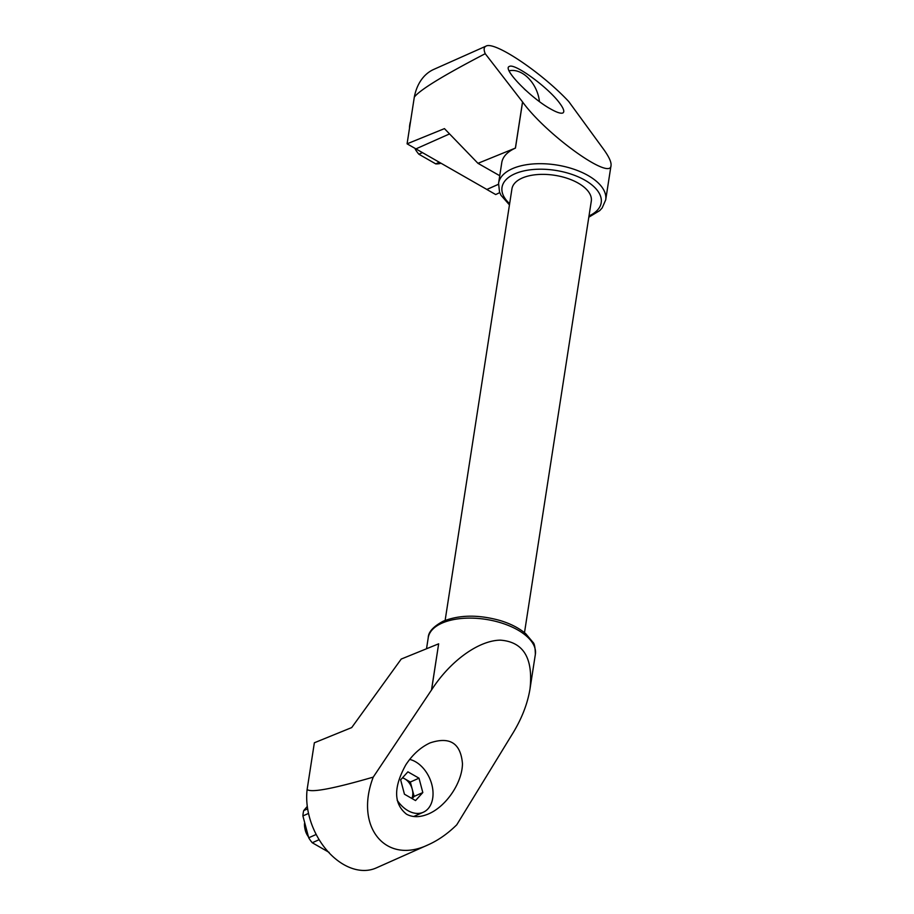 <?xml version="1.0" encoding="UTF-8"?>
<svg xmlns="http://www.w3.org/2000/svg" width="914" height="914" viewBox="0 0 914 914"><rect width="100%" height="100%" fill="white"/><g stroke="black" fill="none" stroke-linecap="round" stroke-linejoin="round"><path stroke-width="1.37" d="M411.814 798.425A13.047 8.969 66 0 0 412.671 795.557A13.047 8.969 66 0 0 412.248 789.228L410.34 782.041L404.799 778.865A13.047 8.969 66 0 0 402.434 777.871M402.64 777.643L404.799 778.865A13.047 8.969 -114 0 1 412.248 789.228L414.156 796.402L422.816 792.552L419 778.18L410.34 782.041M525.779 90.36L524.11 88.807M409.632 127.343L409.483 127.4A28.505 19.582 66 0 1 410.317 122.065L410.466 121.996M412.145 798.619L414.156 796.402M419 778.18L407.907 771.839L400.64 779.848L404.445 794.209L415.539 800.561L422.816 792.552M416.053 148.925L415.287 149.268A28.505 19.582 66 0 0 418.852 154.215L435.738 163.88L439.36 162.269M418.852 154.215L422.474 152.604M435.738 163.88A28.505 19.582 66 0 0 440.125 163.48L440.891 163.138M308.521 813.426L302.9 815.928L308.704 837.795L316.198 834.459M539.443 101.591A28.505 19.582 66 0 0 509.098 70.824M486.008 46.134C483.837 47.14 483.575 49.664 485.231 53.698L522.557 101.945C546.309 134.792 611.009 181.212 611.043 165.423C611.466 161.869 608.587 155.94 602.383 147.634L568.737 101.534C541.534 72.423 494.325 40.81 486.008 46.134L433.807 69.384A60.233 41.37 66 0 0 414.316 97.09L407.084 143.829L486.854 189.449L498.45 184.285M498.45 184.32L486.842 189.484L495.708 194.556L499.741 192.626M511.383 735.656L511.349 735.644C521.266 719.969 527.492 704.34 530.029 688.756C533.273 658.057 523.391 641.856 500.404 640.154C478.662 640.383 450.019 661.108 431.557 689.967L438.651 643.822L431.499 690.001L373.243 777.117C354.175 826.827 385.639 865.352 428.426 844.696C438.377 840.217 447.814 833.591 456.76 824.805L511.394 735.576M373.243 777.117C333.13 788.759 311.091 792.884 307.127 789.513L314.359 742.774L351.719 727.567L401.223 659.063L438.651 643.822L431.499 690.001M509.452 204.907L501.021 195.322L499.512 192.02L498.576 183.291L501.775 162.635A54.212 26.952 -171.2 0 1 515.45 148.091L522.591 101.957L515.416 148.079L477.965 163.32L499.752 175.728M522.534 101.911L515.393 148.091M407.084 143.829L444.444 128.623L477.965 163.32M485.231 53.698C443.564 75.359 419.926 89.823 414.316 97.09M307.127 789.513A60.233 41.37 66 0 0 327.486 851.048A60.233 41.37 66 0 0 376.225 867.946L428.426 844.696M449.551 133.912L415.916 148.891M445.129 620.4L511.931 188.89A40.147 19.971 8.8 0 1 522.054 178.116A40.147 19.971 8.8 0 1 567.308 178.333A40.147 19.971 8.8 0 1 591.289 201.171L524.487 632.694M550.548 108.926C556.695 112.411 560.773 113.759 562.807 112.993C564.772 111.931 563.755 108.686 559.734 103.259C548.48 87.63 514.536 62.826 509.372 66.459C501.9 68.367 530.554 97.924 550.548 108.926M406.513 814.191C412.797 817.607 420.269 817.459 428.906 813.746C446.546 806.022 462.278 782.533 462.461 763.636C460.702 743.219 449.905 736.307 430.071 742.899C420.623 747.286 412.557 754.576 405.85 764.789C393.351 787.354 393.568 803.829 406.513 814.191M415.276 815.825A32.127 22.062 -114 0 1 414.819 816.613M409.678 759.42A28.505 19.582 -114 0 1 431.854 784.635A28.505 19.582 -114 0 1 423.319 812.238A28.505 19.582 -114 0 1 397.156 800.207M308.235 836.459A16.064 11.037 -114 0 1 304.819 828.073A16.064 11.037 -114 0 1 304.488 823.537M308.281 836.596A12.979 8.923 -114 0 1 305.013 829.089L304.819 828.073M307.287 806.399L303.722 810.581A28.505 19.582 -114 0 0 302.9 815.928M319.135 839.68L312.257 842.742L329.143 852.408M312.257 842.742A28.505 19.582 -114 0 1 308.704 837.795M307.641 808.844L303.722 810.581M498.576 183.291A54.212 26.952 8.8 0 1 512.251 168.747A54.212 26.952 8.8 0 1 573.329 169.044A54.212 26.952 8.8 0 1 605.708 199.88L602.155 207.958L599.71 210.631L588.81 217.201M509.646 203.685A50.19 24.964 8.8 0 1 514.673 173.888A50.19 24.964 8.8 0 1 584.674 180.047A50.19 24.964 8.8 0 1 589.004 215.967M441.896 623.177A54.212 26.952 8.8 0 1 502.986 623.474A54.212 26.952 8.8 0 1 535.364 654.31C535.216 647.409 534.393 643.387 532.896 642.245L525.801 633.79C519.266 628.181 510.766 623.782 500.278 620.572C478.673 614.516 459.662 614.722 443.221 621.2C433.339 626.501 428.335 632.008 428.232 637.721A54.212 26.952 8.8 0 1 441.896 623.177M611.043 165.423L605.708 199.88M428.232 637.721L426.518 648.769M535.364 654.31L530.029 688.756M413.722 816.51L423.319 812.238"/></g></svg>
